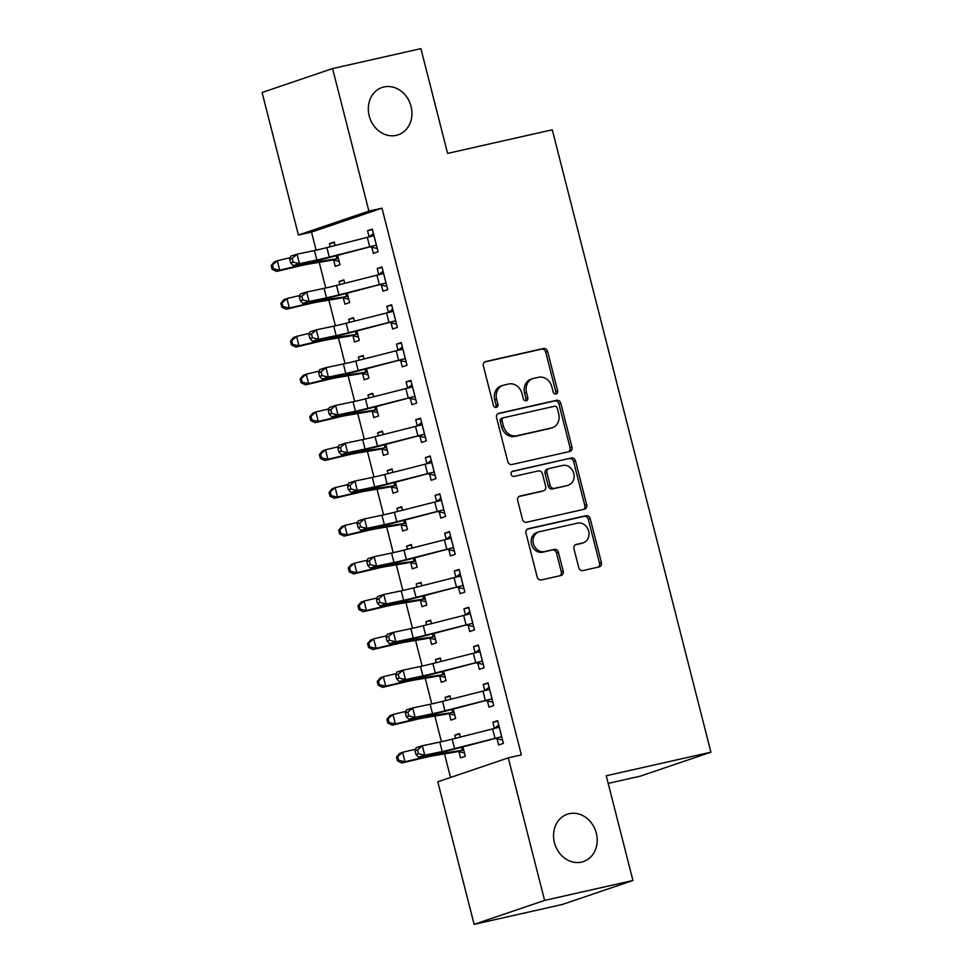 <?xml version="1.0" encoding="UTF-8"?>
<svg xmlns="http://www.w3.org/2000/svg" width="973" height="973" viewBox="0 0 973 973"><rect width="100%" height="100%" fill="white"/><g stroke="black" fill="none" stroke-linecap="round" stroke-linejoin="round"><path stroke-width="1.46" d="M556.082 394.029A2.688 2.299 71.2 0 0 557.663 390.927L547.604 351.496A3.831 3.284 71.2 0 0 543.457 348.504L485.661 361.53A3.831 3.284 71.2 0 0 483.386 365.97L493.445 405.4A2.688 2.299 71.2 0 0 497.933 404.391L496.631 399.283A12.272 10.521 71.2 0 1 502.968 385.357A12.272 10.521 71.2 0 1 503.88 385.089L508.697 384.007A12.272 10.521 71.2 0 1 522.002 393.566L523.304 398.675A2.688 2.299 71.2 0 0 527.804 397.653L526.502 392.557A12.272 10.521 71.2 0 1 532.827 378.619A12.272 10.521 71.2 0 1 533.751 378.363L538.568 377.281A12.272 10.521 71.2 0 1 551.861 386.84L553.163 391.937A2.688 2.299 71.2 0 0 556.082 394.029M555.242 394.041A2.688 2.299 71.2 0 0 555.753 391.572L545.707 352.141A3.831 3.284 71.2 0 0 541.547 349.149L484.651 361.98M495.512 407.505A2.688 2.299 71.2 0 0 496.035 405.036L494.734 399.927L496.631 399.283M525.371 400.779A2.688 2.299 71.2 0 0 525.894 398.31L524.593 393.201L526.502 392.557M569.205 813.696A25.006 21.43 71.2 0 0 567.332 814.231A25.006 21.43 71.2 0 0 554.732 843.713A25.006 21.43 71.2 0 0 581.538 862.102A25.006 21.43 71.2 0 0 583.411 861.567A25.006 21.43 71.2 0 0 596.011 832.085A25.006 21.43 71.2 0 0 569.205 813.696M383.958 86.962A25.006 21.43 71.2 0 0 382.085 87.485A25.006 21.43 71.2 0 0 369.497 116.967A25.006 21.43 71.2 0 0 396.303 135.356A25.006 21.43 71.2 0 0 398.164 134.833A25.006 21.43 71.2 0 0 410.764 105.352A25.006 21.43 71.2 0 0 383.958 86.962M578.753 567.587A3.831 3.284 71.2 0 0 582.912 570.579L599.125 566.931A3.831 3.284 71.2 0 0 601.387 562.491L590.234 518.694A3.831 3.284 71.2 0 0 586.074 515.702L528.278 528.728A3.831 3.284 71.2 0 0 526.004 533.168L537.169 576.965A3.831 3.284 71.2 0 0 541.329 579.957L560.91 575.542A3.831 3.284 71.2 0 0 563.185 571.102L558.405 552.36A3.831 3.284 71.2 0 0 554.245 549.368L544.527 551.557A10.253 8.793 71.2 0 1 533.532 544.016A10.253 8.793 71.2 0 1 538.701 531.915A10.253 8.793 71.2 0 1 539.468 531.708L577.524 523.133A10.253 8.793 71.2 0 1 588.519 530.674A10.253 8.793 71.2 0 1 583.35 542.764A10.253 8.793 71.2 0 1 582.584 542.983L576.247 544.418A3.831 3.284 71.2 0 0 573.973 548.845L578.753 567.587M508.271 757.858L544.612 900.414L474.119 924.35L437.789 781.805L508.271 757.858L521.358 754.914L381.988 208.161L368.901 211.105L298.419 235.04L262.09 92.496L332.571 68.56L368.901 211.105M332.571 68.56L420.895 48.65L447.592 153.393L552.275 129.798L710.91 752.178L606.24 775.761L632.937 880.504L544.612 900.414M569.704 451.496A3.831 3.284 71.2 0 0 571.966 447.069L560.801 403.272A3.831 3.284 71.2 0 0 556.653 400.28L498.857 413.306A3.831 3.284 71.2 0 0 496.583 417.745L507.748 461.543A3.831 3.284 71.2 0 0 511.907 464.522L569.704 451.496M575.517 460.983L586.683 504.78A3.831 3.284 71.2 0 1 584.42 509.207L526.624 522.233A3.831 3.284 71.2 0 1 522.465 519.254L517.685 500.511A3.831 3.284 71.2 0 1 519.947 496.072L543.384 490.793A3.831 3.284 71.2 0 0 545.658 486.354L542.484 473.924A3.831 3.284 71.2 0 0 538.324 470.932L513.926 476.429A2.688 2.299 71.2 0 1 512.601 471.236L571.358 457.991A3.831 3.284 71.2 0 1 575.517 460.983L573.608 461.628L584.773 505.425L586.683 504.78M608.174 783.387L640.429 776.113L710.91 752.178M487.437 701.01L489.005 707.152L493.761 705.534L487.984 682.839L483.216 684.457L484.785 690.599M450.767 699.259L449.879 695.78L445.123 697.398L445.902 700.499M449.331 713.951L450.9 720.093L455.668 718.475L453.284 709.159M468.159 625.384L469.728 631.526L474.483 629.908L468.706 607.225L463.939 608.843L465.508 614.972M431.489 623.632L430.601 620.166L425.846 621.783L426.624 624.873M430.054 638.324L431.623 644.467L436.391 642.849L434.007 633.532M448.881 549.769L450.45 555.899L455.206 554.282L449.429 531.599L444.661 533.216L446.23 539.358M412.211 548.018L411.324 544.539L406.568 546.157L407.359 549.246M410.788 562.71L412.345 568.84L417.113 567.223L414.741 557.906M429.604 474.143L431.173 480.285L435.94 478.667L430.151 455.972L425.383 457.59L426.952 463.732M392.934 472.392L392.046 468.913L387.29 470.531L388.081 473.62M391.511 487.084L393.068 493.226L397.835 491.608L395.464 482.28M410.326 398.516L411.895 404.659L416.663 403.041L410.874 380.358L406.118 381.975L407.675 388.105M373.656 396.765L372.781 393.299L368.013 394.916L368.803 398.006M372.233 411.457L373.79 417.599L378.558 415.982L376.186 406.665M391.061 322.89L392.618 329.032L397.385 327.414L391.596 304.731L386.84 306.349L388.397 312.479M354.391 321.139L353.503 317.672L348.735 319.29L349.526 322.379M352.956 335.831L354.525 341.973L359.28 340.355L356.909 331.039M371.783 247.276L373.34 253.406L378.108 251.788L372.318 229.105L367.563 230.723L369.12 236.865M335.113 245.524L334.226 242.046L329.458 243.664L330.248 246.753M333.678 260.217L335.247 266.347L340.003 264.729L337.631 255.413M381.988 208.161L311.506 232.097L316.116 250.183M319.205 262.321L325.748 287.996M328.85 300.122L335.393 325.809M338.482 337.935L345.026 363.622M348.127 375.748L354.671 401.423M357.76 413.561L364.303 439.237M367.393 451.375L373.948 477.05M377.038 489.188L383.581 514.863M386.67 527.001L393.214 552.676M396.315 564.802L402.858 590.489M405.948 602.615L412.491 628.303M415.593 640.429L422.136 666.104M425.225 678.242L431.769 703.917M434.87 716.055L441.414 741.73M444.503 753.868L450.523 777.476M344.746 283.338L343.858 279.859L339.103 281.477L339.881 284.566M343.323 298.03L344.88 304.16L349.648 302.542L347.264 293.226M381.416 285.089L382.985 291.219L387.741 289.601L381.963 266.918L377.196 268.536L378.765 274.678L383.07 271.285M364.024 358.952L363.136 355.486L358.38 357.103L359.159 360.192M362.588 373.644L364.157 379.786L368.925 378.169L366.541 368.852M400.694 360.703L402.263 366.845L407.018 365.228L401.241 342.545L396.473 344.162L398.042 350.292M383.301 434.578L382.413 431.1L377.646 432.717L378.436 435.819M381.866 449.271L383.435 455.413L388.191 453.795L385.819 444.479M419.971 436.33L421.54 442.472L426.296 440.854L420.518 418.159L415.751 419.777L417.32 425.919L421.625 422.525M402.579 510.205L401.691 506.726L396.923 508.344L397.714 511.433M401.144 524.897L402.713 531.027L407.468 529.409L405.096 520.093M439.249 511.956L440.805 518.086L445.573 516.468L439.784 493.785L435.028 495.403L436.597 501.545M421.856 585.819L420.968 582.353L416.201 583.97L416.991 587.06M420.421 600.523L421.99 606.653L426.746 605.036L424.374 595.719M458.526 587.583L460.083 593.712L464.851 592.095L459.061 569.412L454.306 571.029L455.863 577.159L460.18 573.778M441.122 661.445L440.246 657.979L435.478 659.597L436.269 662.686M439.699 676.138L441.268 682.28L446.023 680.662L443.652 671.346M477.804 663.197L479.361 669.339L484.128 667.721L478.339 645.038L473.583 646.656L475.14 652.786M460.399 737.072L459.524 733.593L454.756 735.211L455.546 738.312M458.976 751.764L460.533 757.906L465.301 756.289L462.929 746.96M497.069 738.823L498.638 744.965L503.406 743.348L497.617 720.652L492.861 722.27L494.418 728.412L498.735 725.019M632.937 880.504L562.443 904.44L474.119 924.35M311.506 232.097L298.419 235.04M329.458 243.664L334.359 242.557M367.563 230.723L372.452 229.616M339.103 281.477L343.992 280.37M377.196 268.536L382.097 267.429M348.735 319.29L353.625 318.183M386.84 306.349L391.73 305.242M358.38 357.103L363.27 355.996M396.473 344.162L401.375 343.055M368.013 394.916L372.902 393.81M406.118 381.975L411.007 380.869M377.646 432.717L382.547 431.623M415.751 419.777L420.64 418.682M387.29 470.531L392.18 469.436M425.383 457.59L430.285 456.495M396.923 508.344L401.825 507.237M435.028 495.403L439.918 494.296M406.568 546.157L411.457 545.05M444.661 533.216L449.562 532.109M416.201 583.97L421.102 582.863M454.306 571.029L459.195 569.923M425.846 621.783L430.735 620.677M463.939 608.843L468.84 607.736M435.478 659.597L440.368 658.49M473.583 646.656L478.473 645.549M445.123 697.398L450.013 696.303M483.216 684.457L488.105 683.362M454.756 735.211L459.645 734.116M492.861 722.27L497.75 721.175M532.827 378.619L530.917 379.263A12.272 10.521 71.2 0 0 524.593 393.201M502.968 385.357L501.059 386.001A12.272 10.521 71.2 0 0 494.734 399.927M568.804 451.703A3.831 3.284 71.2 0 0 570.069 447.714L558.903 403.917A3.831 3.284 71.2 0 0 554.744 400.925L497.848 413.756M557.347 408.368A2.688 2.299 71.2 0 0 554.44 406.276L503.71 417.709A2.688 2.299 71.2 0 0 502.129 420.81L503.491 426.198A12.272 10.521 71.2 0 0 516.797 435.758L551.472 427.938A12.272 10.521 71.2 0 0 552.396 427.682A12.272 10.521 71.2 0 0 558.721 413.744L557.347 408.368M501.8 418.354A2.688 2.299 71.2 0 0 500.219 421.455L502.129 420.81M552.396 427.682L550.487 428.327A12.272 10.521 71.2 0 1 549.575 428.582L514.887 436.403A12.272 10.521 71.2 0 1 501.594 426.843L500.219 421.455M583.508 509.414A3.831 3.284 71.2 0 0 584.773 505.425M518.95 496.51L541.487 491.438A3.831 3.284 71.2 0 0 542.046 491.243M511.774 471.637L571.358 457.991M567.709 485.308A10.253 8.793 71.2 0 0 568.475 485.089A10.253 8.793 71.2 0 0 573.644 473A10.253 8.793 71.2 0 0 562.649 465.447L549.246 468.475A3.831 3.284 71.2 0 0 546.984 472.902L550.146 485.345A3.831 3.284 71.2 0 0 554.306 488.324L565.812 485.953A10.253 8.793 71.2 0 0 566.578 485.734L568.475 485.089M547.337 469.12A3.831 3.284 71.2 0 0 545.075 473.559L546.984 472.902M565.812 485.953L552.396 488.981A3.831 3.284 71.2 0 1 548.249 485.989L545.075 473.559M573.608 461.628A3.831 3.284 71.2 0 0 569.46 458.636M583.35 542.764L581.453 543.421A10.253 8.793 71.2 0 1 580.674 543.627L575.238 544.856M538.701 531.915L536.804 532.572A10.253 8.793 71.2 0 0 531.635 544.661A10.253 8.793 71.2 0 0 542.63 552.202L544.527 551.557M560.01 575.736A3.831 3.284 71.2 0 0 561.275 571.747L556.495 553.005A3.831 3.284 71.2 0 0 552.336 550.013L542.63 552.202M598.225 567.125A3.831 3.284 71.2 0 0 599.49 563.136L588.324 519.339A3.831 3.284 71.2 0 0 584.165 516.359L527.269 529.178M339.151 261.396L332.559 259.961A13.671 0.632 -14.3 0 1 328.655 260.74L308.636 264.084A19.533 0.912 165.7 0 0 298.431 266.261L276.6 271.431L272.16 269.326L273.413 268.828L272.452 265.045L271.199 265.544L272.16 269.326M271.199 265.544L274.191 261.98L277.305 260.74L279.713 270.19L301.545 265.021A29.299 1.362 -14.3 0 1 316.845 261.761L338.446 258.599M272.452 265.045L277.305 260.74L290.27 257.663M332.559 259.961L337.376 258.319M273.413 268.828L279.713 270.19L276.6 271.431M373.887 235.247L372.963 235.965A13.671 0.632 165.7 0 0 367.308 237.339L326.892 247.616A19.533 0.912 -14.3 0 1 314.461 250.535L297.057 254.208L299.465 263.659L293.238 265.605L310.642 261.932A29.299 1.362 165.7 0 0 329.275 257.541L375.371 245.415A13.671 0.632 165.7 0 0 369.716 246.789L329.3 257.067A19.533 0.912 -14.3 0 1 316.87 259.986L299.465 263.659L293.165 262.187L292.204 258.404L289.711 259.183L290.672 262.965L293.165 262.187M375.371 245.415L376.539 245.658M369.095 236.889L373.437 233.471M377.256 248.456L370.543 247.057M289.711 259.183L290.83 256.142L297.057 254.208L292.204 258.404M290.672 262.965L293.238 265.605M348.796 299.21L342.192 297.774A13.671 0.632 -14.3 0 1 338.288 298.553L318.268 301.898A19.533 0.912 165.7 0 0 308.064 304.062L286.232 309.244L281.805 307.14L283.046 306.641L282.085 302.858L280.832 303.357L281.805 307.14M280.832 303.357L283.824 299.781L286.95 298.553L289.358 308.003L311.19 302.834A29.299 1.362 -14.3 0 1 326.49 299.575L348.079 296.412M282.085 302.858L286.95 298.553L299.903 295.476M342.192 297.774L347.02 296.133M283.046 306.641L289.358 308.003L286.232 309.244M358.429 337.023L351.825 335.576A13.671 0.632 -14.3 0 1 347.92 336.366L327.901 339.711A19.533 0.912 165.7 0 0 317.709 341.876L295.877 347.057L291.438 344.941L292.691 344.454L291.718 340.672L290.477 341.17L291.438 344.941M290.477 341.17L293.457 337.595L296.583 336.366L298.991 345.816L320.822 340.635A29.299 1.362 -14.3 0 1 336.123 337.388L357.723 334.213M291.718 340.672L296.583 336.366L309.548 333.289M351.825 335.576L356.653 333.946M292.691 344.454L298.991 345.816L295.877 347.057M383.52 273.06L382.596 273.778A13.671 0.632 165.7 0 0 376.94 275.152L336.524 285.417A19.533 0.912 -14.3 0 1 324.106 288.349L306.69 292.022L309.11 301.472L302.871 303.406L320.275 299.745A29.299 1.362 165.7 0 0 338.908 295.354L385.004 283.228A13.671 0.632 165.7 0 0 379.348 284.603L338.932 294.88A19.533 0.912 -14.3 0 1 326.514 297.799L309.11 301.472L302.81 300L301.849 296.218L299.356 296.996L300.316 300.779L302.81 300M385.004 283.228L386.184 283.471M386.889 286.269L380.188 284.87M299.356 296.996L300.462 293.955L306.69 292.022L301.849 296.218M300.316 300.779L302.871 303.406M393.165 310.861L392.241 311.591A13.671 0.632 165.7 0 0 386.585 312.965L346.157 323.231A19.533 0.912 -14.3 0 1 333.739 326.162L316.334 329.835L318.743 339.285L312.515 341.219L329.92 337.558A29.299 1.362 165.7 0 0 348.553 333.167L394.649 321.041A13.671 0.632 165.7 0 0 388.993 322.416L348.577 332.693A19.533 0.912 -14.3 0 1 336.147 335.612L318.743 339.285L312.442 337.813L311.482 334.031L308.988 334.809L309.949 338.58L312.442 337.813M394.649 321.041L395.816 321.272M388.361 312.515L392.715 309.098M396.534 324.082L389.82 322.671M308.988 334.809L310.107 331.769L316.334 329.835L311.482 334.031M309.949 338.58L312.515 341.219M368.074 374.836L361.469 373.389A13.671 0.632 -14.3 0 1 357.565 374.167L337.546 377.524A19.533 0.912 165.7 0 0 327.342 379.689L305.51 384.858L301.071 382.754L302.323 382.267L301.362 378.485L300.11 378.971L301.071 382.754M300.11 378.971L303.102 375.408L306.215 374.167L308.636 383.63L330.467 378.448A29.299 1.362 -14.3 0 1 345.768 375.189L367.356 372.027M301.362 378.485L306.215 374.167L319.18 371.102M361.469 373.389L366.286 371.759M302.323 382.267L308.636 383.63L305.51 384.858M377.706 412.637L371.102 411.202A13.671 0.632 -14.3 0 1 367.198 411.98L347.179 415.325A19.533 0.912 165.7 0 0 336.974 417.502L315.143 422.671L310.715 420.567L311.968 420.068L310.995 416.298L309.755 416.785L310.715 420.567M309.755 416.785L312.734 413.221L315.86 411.98L318.268 421.443L340.1 416.262A29.299 1.362 -14.3 0 1 355.4 413.002L376.989 409.84M310.995 416.298L315.86 411.98L328.825 408.915M371.102 411.202L375.931 409.56M311.968 420.068L318.268 421.443L315.143 422.671M402.798 348.675L401.873 349.392A13.671 0.632 165.7 0 0 396.218 350.767L355.802 361.044A19.533 0.912 -14.3 0 1 343.372 363.975L325.967 367.648L328.375 377.098L322.148 379.032L339.553 375.359A29.299 1.362 165.7 0 0 358.186 370.968L404.281 358.855A13.671 0.632 165.7 0 0 398.626 360.229L358.21 370.494A19.533 0.912 -14.3 0 1 345.792 373.425L328.375 377.098L322.087 375.627L321.114 371.844L318.633 372.61L319.594 376.393L322.087 375.627M404.281 358.855L405.461 359.086M398.006 350.329L402.348 346.911M406.167 361.895L399.465 360.484M318.633 372.61L319.74 369.582L325.967 367.648L321.114 371.844M319.594 376.393L322.148 379.032M412.443 386.488L411.518 387.205A13.671 0.632 165.7 0 0 405.863 388.58L365.434 398.857A19.533 0.912 -14.3 0 1 353.017 401.788L335.612 405.449L338.02 414.912L331.793 416.845L349.198 413.172A29.299 1.362 165.7 0 0 367.83 408.782L413.926 396.656A13.671 0.632 165.7 0 0 408.271 398.03L367.843 408.307A19.533 0.912 -14.3 0 1 355.425 411.238L338.02 414.912L331.72 413.428L330.759 409.657L328.266 410.424L329.227 414.206L331.72 413.428M413.926 396.656L415.094 396.899M407.638 388.13L411.993 384.724M415.812 399.696L409.098 398.298M328.266 410.424L329.373 407.395L335.612 405.449L330.759 409.657M329.227 414.206L331.793 416.845M387.351 450.45L380.747 449.015A13.671 0.632 -14.3 0 1 376.843 449.794L356.823 453.138A19.533 0.912 165.7 0 0 346.619 455.315L324.787 460.484L320.348 458.38L321.601 457.882L320.64 454.099L319.387 454.598L320.348 458.38M319.387 454.598L322.379 451.034L325.493 449.794L327.901 459.244L349.745 454.075A29.299 1.362 -14.3 0 1 365.045 450.815L386.634 447.653M320.64 454.099L325.493 449.794L338.458 446.729M380.747 449.015L385.563 447.373M321.601 457.882L327.901 459.244L324.787 460.484M422.075 424.301L421.151 425.019A13.671 0.632 165.7 0 0 415.495 426.393L375.079 436.67A19.533 0.912 -14.3 0 1 362.649 439.589L345.245 443.262L347.653 452.713L341.426 454.659L358.83 450.986A29.299 1.362 165.7 0 0 377.463 446.595L423.559 434.469A13.671 0.632 165.7 0 0 417.904 435.843L377.488 446.121A19.533 0.912 -14.3 0 1 365.057 449.052L347.653 452.713L341.365 451.241L340.392 447.458L337.899 448.237L338.872 452.019L341.365 451.241M423.559 434.469L424.727 434.712M425.444 437.509L418.731 436.111M337.899 448.237L339.018 445.208L345.245 443.262L340.392 447.458M338.872 452.019L341.426 454.659M396.984 488.264L390.38 486.828A13.671 0.632 -14.3 0 1 386.476 487.607L366.456 490.951A19.533 0.912 165.7 0 0 356.252 493.129L334.42 498.298L329.993 496.194L331.234 495.695L330.273 491.912L329.032 492.411L329.993 496.194M329.032 492.411L332.012 488.847L335.138 487.607L337.546 497.057L359.378 491.888A29.299 1.362 -14.3 0 1 374.678 488.628L396.266 485.466M330.273 491.912L335.138 487.607L348.091 484.542M390.38 486.828L395.208 485.186M331.234 495.695L337.546 497.057L334.42 498.298M431.72 462.114L430.784 462.832A13.671 0.632 165.7 0 0 425.128 464.206L384.712 474.483A19.533 0.912 -14.3 0 1 372.294 477.402L354.89 481.076L357.298 490.526L351.058 492.472L368.475 488.799A29.299 1.362 165.7 0 0 387.108 484.408L433.192 472.282A13.671 0.632 165.7 0 0 427.536 473.656L387.12 483.934A19.533 0.912 -14.3 0 1 374.702 486.865L357.298 490.526L350.998 489.054L350.037 485.272L347.543 486.05L348.504 489.833L350.998 489.054M433.192 472.282L434.372 472.525M426.916 463.756L431.27 460.338M435.089 475.323L428.375 473.924M347.543 486.05L348.65 483.009L354.89 481.076L350.037 485.272M348.504 489.833L351.058 492.472M406.617 526.077L400.025 524.642A13.671 0.632 -14.3 0 1 396.12 525.42L376.101 528.765A19.533 0.912 165.7 0 0 365.897 530.942L344.065 536.111L339.626 534.007L340.878 533.508L339.918 529.726L338.665 530.224L339.626 534.007M338.665 530.224L341.657 526.661L344.77 525.42L347.179 534.87L369.01 529.701A29.299 1.362 -14.3 0 1 384.323 526.442L405.911 523.279M339.918 529.726L344.77 525.42L357.736 522.343M400.025 524.642L404.841 523M340.878 533.508L347.179 534.87L344.065 536.111M441.353 499.927L440.428 500.645A13.671 0.632 165.7 0 0 434.773 502.019L394.357 512.297A19.533 0.912 -14.3 0 1 381.927 515.216L364.522 518.889L366.93 528.339L360.703 530.285L378.108 526.612A29.299 1.362 165.7 0 0 396.741 522.221L442.837 510.095A13.671 0.632 165.7 0 0 437.181 511.47L396.765 521.747A19.533 0.912 -14.3 0 1 384.335 524.666L366.93 528.339L360.63 526.867L359.669 523.085L357.176 523.863L358.149 527.646L360.63 526.867M442.837 510.095L444.004 510.339M436.561 501.569L440.903 498.152M444.722 513.136L438.008 511.737M357.176 523.863L358.295 520.823L364.522 518.889L359.669 523.085M358.149 527.646L360.703 530.285M416.262 563.89L409.657 562.455A13.671 0.632 -14.3 0 1 405.753 563.233L385.734 566.578A19.533 0.912 165.7 0 0 375.529 568.743L353.698 573.924L349.271 571.82L350.511 571.321L349.55 567.539L348.298 568.037L349.271 571.82M348.298 568.037L351.289 564.474L354.415 563.233L356.823 572.683L378.655 567.514A29.299 1.362 -14.3 0 1 393.956 564.255L415.544 561.093M349.55 567.539L354.415 563.233L367.368 560.156M409.657 562.455L414.486 560.813M350.511 571.321L356.823 572.683L353.698 573.924M450.998 537.741L450.061 538.458A13.671 0.632 165.7 0 0 444.406 539.833L403.99 550.098A19.533 0.912 -14.3 0 1 391.572 553.029L374.155 556.702L376.575 566.152L370.336 568.086L387.753 564.425A29.299 1.362 165.7 0 0 406.386 560.034L452.469 547.908A13.671 0.632 165.7 0 0 446.814 549.283L406.398 559.56A19.533 0.912 -14.3 0 1 393.98 562.479L376.575 566.152L370.275 564.681L369.314 560.898L366.821 561.676L367.782 565.459L370.275 564.681M452.469 547.908L453.649 548.152M446.193 539.383L450.535 535.965M454.355 550.949L447.653 549.55M366.821 561.676L367.928 558.636L374.155 556.702L369.314 560.898M367.782 565.459L370.336 568.086M425.894 601.703L419.302 600.256A13.671 0.632 -14.3 0 1 415.386 601.046L395.366 604.391A19.533 0.912 165.7 0 0 385.174 606.556L363.343 611.737L358.903 609.621L360.156 609.134L359.195 605.352L357.942 605.851L358.903 609.621M357.942 605.851L360.922 602.275L364.048 601.046L366.456 610.497L388.288 605.328A29.299 1.362 -14.3 0 1 403.588 602.068L425.189 598.906M359.195 605.352L364.048 601.046L377.013 597.969M419.302 600.256L424.119 598.626M360.156 609.134L366.456 610.497L363.343 611.737M460.63 575.542L459.706 576.271A13.671 0.632 165.7 0 0 454.05 577.646L413.622 587.911A19.533 0.912 -14.3 0 1 401.204 590.842L383.8 594.515L386.208 603.965L379.981 605.899L397.385 602.238A29.299 1.362 165.7 0 0 416.018 597.848L462.114 585.722A13.671 0.632 165.7 0 0 456.459 587.096L416.043 597.373A19.533 0.912 -14.3 0 1 403.613 600.292L386.208 603.965L379.908 602.494L378.947 598.711L376.454 599.49L377.415 603.272L379.908 602.494M462.114 585.722L463.282 585.965M463.999 588.762L457.286 587.351M376.454 599.49L377.573 596.449L383.8 594.515L378.947 598.711M377.415 603.272L379.981 605.899M435.539 639.516L428.935 638.069A13.671 0.632 -14.3 0 1 425.031 638.847L405.011 642.204A19.533 0.912 165.7 0 0 394.807 644.369L372.975 649.538L368.548 647.434L369.789 646.948L368.828 643.165L367.575 643.652L368.548 647.434M367.575 643.652L370.567 640.088L373.681 638.86L376.101 648.31L397.933 643.129A29.299 1.362 -14.3 0 1 413.233 639.869L434.822 636.707M368.828 643.165L373.681 638.86L386.646 635.783M428.935 638.069L433.763 636.439M369.789 646.948L376.101 648.31L372.975 649.538M470.263 613.355L469.339 614.072A13.671 0.632 165.7 0 0 463.683 615.447L423.267 625.724A19.533 0.912 -14.3 0 1 410.849 628.655L393.433 632.328L395.841 641.779L389.614 643.712L407.018 640.039A29.299 1.362 165.7 0 0 425.651 635.661L471.747 623.535A13.671 0.632 165.7 0 0 466.091 624.909L425.675 635.174A19.533 0.912 -14.3 0 1 413.257 638.106L395.841 641.779L389.553 640.307L388.592 636.524L386.099 637.303L387.059 641.073L389.553 640.307M471.747 623.535L472.927 623.766M465.471 615.009L469.813 611.591M473.632 626.576L466.931 625.165M386.099 637.303L387.205 634.262L393.433 632.328L388.592 636.524M387.059 641.073L389.614 643.712M445.172 677.317L438.568 675.882A13.671 0.632 -14.3 0 1 434.663 676.661L414.644 680.005A19.533 0.912 165.7 0 0 404.452 682.182L382.608 687.352L378.181 685.247L379.434 684.749L378.461 680.978L377.22 681.465L378.181 685.247M377.22 681.465L380.2 677.901L383.326 676.661L385.734 686.123L407.565 680.942A29.299 1.362 -14.3 0 1 422.866 677.682L444.454 674.52M378.461 680.978L383.326 676.661L396.291 673.596M438.568 675.882L443.396 674.253M379.434 684.749L385.734 686.123L382.608 687.352M479.908 651.168L478.984 651.886A13.671 0.632 165.7 0 0 473.328 653.26L432.9 663.537A19.533 0.912 -14.3 0 1 420.482 666.469L403.077 670.129L405.486 679.592L399.258 681.526L416.663 677.853A29.299 1.362 165.7 0 0 435.296 673.462L481.392 661.336A13.671 0.632 165.7 0 0 475.736 662.722L435.308 672.988A19.533 0.912 -14.3 0 1 422.89 675.919L405.486 679.592L399.185 678.12L398.225 674.338L395.731 675.104L396.692 678.886L399.185 678.12M481.392 661.336L482.559 661.579M475.104 652.81L479.458 649.405M483.277 664.377L476.563 662.978M395.731 675.104L396.85 672.075L403.077 670.129L398.225 674.338M396.692 678.886L399.258 681.526M454.817 715.131L448.212 713.695A13.671 0.632 -14.3 0 1 444.308 714.474L424.289 717.819A19.533 0.912 165.7 0 0 414.084 719.996L392.253 725.165L387.813 723.061L389.066 722.562L388.105 718.779L386.853 719.278L387.813 723.061M386.853 719.278L389.845 715.714L392.958 714.474L395.366 723.924L417.21 718.755A29.299 1.362 -14.3 0 1 432.511 715.496L454.099 712.333M388.105 718.779L392.958 714.474L405.923 711.409M448.212 713.695L453.029 712.054M389.066 722.562L395.366 723.924L392.253 725.165M489.541 688.981L488.616 689.699A13.671 0.632 165.7 0 0 482.961 691.073L442.545 701.351A19.533 0.912 -14.3 0 1 430.115 704.282L412.71 707.943L415.118 717.405L408.891 719.339L426.296 715.666A29.299 1.362 165.7 0 0 444.929 711.275L491.024 699.149A13.671 0.632 165.7 0 0 485.369 700.524L444.953 710.801A19.533 0.912 -14.3 0 1 432.535 713.732L415.118 717.405L408.83 715.921L407.857 712.139L405.376 712.917L406.337 716.7L408.83 715.921M491.024 699.149L492.204 699.392M484.749 690.623L489.091 687.206M492.91 702.19L486.208 700.791M405.376 712.917L406.483 709.889L412.71 707.943L407.857 712.139M406.337 716.7L408.891 719.339M464.449 752.944L457.845 751.509A13.671 0.632 -14.3 0 1 453.941 752.287L433.922 755.632A19.533 0.912 165.7 0 0 423.717 757.809L401.885 762.978L397.458 760.874L398.711 760.375L397.738 756.593L396.498 757.091L397.458 760.874M396.498 757.091L399.477 753.528L402.603 752.287L405.011 761.737L426.843 756.568A29.299 1.362 -14.3 0 1 442.143 753.309L463.732 750.147M397.738 756.593L402.603 752.287L415.568 749.222M457.845 751.509L462.674 749.867M398.711 760.375L405.011 761.737L401.885 762.978M499.185 726.795L498.249 727.512A13.671 0.632 165.7 0 0 492.593 728.886L452.177 739.164A19.533 0.912 -14.3 0 1 439.76 742.083L422.355 745.756L424.763 755.206L418.524 757.152L435.94 753.479A29.299 1.362 165.7 0 0 454.573 749.088L500.669 736.962A13.671 0.632 165.7 0 0 495.014 738.337L454.586 748.614A19.533 0.912 -14.3 0 1 442.168 751.545L424.763 755.206L418.463 753.734L417.502 749.952L415.009 750.73L415.97 754.513L418.463 753.734M500.669 736.962L501.837 737.206M502.555 740.003L495.841 738.604M415.009 750.73L416.116 747.702L422.355 745.756L417.502 749.952M415.97 754.513L418.524 757.152M555.753 391.572L557.663 390.927M496.035 405.036L497.933 404.391M525.894 398.31L527.804 397.653M541.547 349.149L543.457 348.504M545.707 352.141L547.604 351.496M554.744 400.925L556.653 400.28M558.903 403.917L560.801 403.272M570.069 447.714L571.966 447.069M501.594 426.843L503.491 426.198M514.887 436.403L516.797 435.758M549.575 428.582L551.472 427.938M541.487 491.438L543.384 490.793M548.249 485.989L550.146 485.345M552.396 488.981L554.306 488.324M580.674 543.627L582.584 542.983M552.336 550.013L554.245 549.368M556.495 553.005L558.405 552.36M561.275 571.747L563.185 571.102M584.165 516.359L586.074 515.702M588.324 519.339L590.234 518.694M599.49 563.136L601.387 562.491M337.57 255.437L338.373 258.575M301.265 263.902L301.545 265.021M316.566 260.618L316.845 261.761M336.196 255.777L336.865 258.417M376.466 245.634L373.827 235.284M329.3 257.067L326.892 247.616M316.87 259.986L314.461 250.535M369.716 246.789L367.308 237.339M347.203 293.238L348.006 296.388M310.898 301.715L311.19 302.834M326.198 298.431L326.49 299.575M345.841 293.591L346.51 296.23M356.848 331.051L357.65 334.201M320.543 339.528L320.822 340.635M335.843 336.244L336.123 337.388M355.473 331.404L356.142 334.031M386.111 283.447L383.471 273.097M338.932 294.88L336.524 285.417M326.514 297.799L324.106 288.349M379.348 284.603L376.94 275.152M395.743 321.26L393.104 310.91M348.577 332.693L346.157 323.231M336.147 335.612L333.739 326.162M388.993 322.416L386.585 312.965M366.48 368.864L367.283 372.014M330.175 377.342L330.467 378.448M345.476 374.058L345.768 375.189M365.118 369.217L365.787 371.844M376.113 406.678L376.916 409.828M339.82 415.155L340.1 416.262M355.109 411.871L355.4 413.002M374.751 407.03L375.42 409.657M405.388 359.073L402.749 348.723M358.21 370.494L355.802 361.044M345.792 373.425L343.372 363.975M398.626 360.229L396.218 350.767M415.021 396.887L412.382 386.536M367.843 408.307L365.434 398.857M355.425 411.238L353.017 401.788M408.271 398.03L405.863 388.58M385.758 444.491L386.561 447.641M349.453 452.968L349.745 454.075M364.753 449.684L365.045 450.815M384.384 444.831L385.065 447.471M424.654 434.7L422.027 424.35M377.488 446.121L375.079 436.67M365.057 449.052L362.649 439.589M417.904 435.843L415.495 426.393M395.391 482.304L396.193 485.454M359.098 490.781L359.378 491.888M374.386 487.497L374.678 488.628M394.029 482.644L394.697 485.284M434.299 472.513L431.659 462.163M387.12 483.934L384.712 474.483M374.702 486.865L372.294 477.402M427.536 473.656L425.128 464.206M405.036 520.117L405.838 523.267M368.731 528.582L369.01 529.701M384.031 525.298L384.323 526.442M403.661 520.458L404.342 523.097M443.931 510.314L441.292 499.964M396.765 521.747L394.357 512.297M384.335 524.666L381.927 515.216M437.181 511.47L434.773 502.019M414.668 557.93L415.471 561.068M378.375 566.395L378.655 567.514M393.664 563.112L393.956 564.255M413.306 558.271L413.975 560.91M453.576 548.127L450.937 537.777M406.398 559.56L403.99 550.098M393.98 562.479L391.572 553.029M446.814 549.283L444.406 539.833M424.313 595.731L425.116 598.881M388.008 604.209L388.288 605.328M403.309 600.925L403.588 602.068M422.939 596.084L423.608 598.723M463.209 585.941L460.57 575.59M416.043 597.373L413.622 587.911M403.613 600.292L401.204 590.842M456.459 587.096L454.05 577.646M433.946 633.545L434.749 636.695M397.641 642.022L397.933 643.129M412.941 638.738L413.233 639.869M432.584 633.897L433.253 636.524M472.854 623.754L470.214 613.404M425.675 635.174L423.267 625.724M413.257 638.106L410.849 628.655M466.091 624.909L463.683 615.447M443.579 671.358L444.381 674.508M407.286 679.835L407.565 680.942M422.574 676.551L422.866 677.682M442.216 671.711L442.885 674.338M482.486 661.567L479.847 651.217M435.308 672.988L432.9 663.537M422.89 675.919L420.482 666.469M475.736 662.722L473.328 653.26M453.223 709.171L454.026 712.321M416.918 717.648L417.21 718.755M432.219 714.364L432.511 715.496M451.861 709.524L452.53 712.151M492.131 699.38L489.492 689.03M444.953 710.801L442.545 701.351M432.535 713.732L430.115 704.282M485.369 700.524L482.961 691.073M462.856 746.984L463.659 750.134M426.563 755.462L426.843 756.568M441.851 752.178L442.143 753.309M461.494 747.325L462.163 749.964M501.764 737.193L499.125 726.843M454.586 748.614L452.177 739.164M442.168 751.545L439.76 742.083M495.014 738.337L492.593 728.886M501.606 418.414L503.503 417.758M541.766 491.353L543.676 490.708M547.057 469.205L548.954 468.548"/></g></svg>
